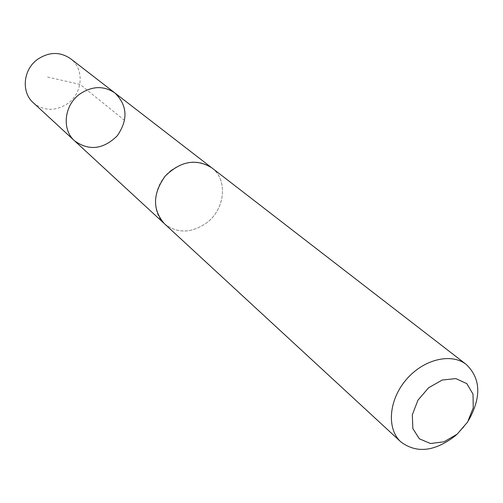 <?xml version="1.0" encoding="UTF-8"?>
<svg xmlns="http://www.w3.org/2000/svg" width="503" height="503" viewBox="0 0 503 503"><rect width="100%" height="100%" fill="white"/><g stroke="black" fill="none" stroke-linecap="round" stroke-linejoin="round"><path stroke-width="0.38" stroke-dasharray="2.52 1.89" d="M33.286 102.744C44.207 111.314 55.839 111.471 68.175 103.228C82.976 92.571 84.397 68.741 70.527 58.669M171.353 170.234C153.44 183.532 150.07 211.423 164.468 223.76C177.396 233.75 191.511 233.398 206.821 222.697C225.218 208.952 228.098 179.653 211.738 167.807C199.226 159.413 185.758 160.218 171.353 170.234M114.992 93.036C127.517 105.561 128.252 119.846 117.193 135.873C103.234 149.448 89.037 151.107 74.589 140.853M164.456 223.766C177.383 233.769 191.511 233.417 206.827 222.71C225.231 208.952 228.117 179.64 211.75 167.795M456.498 434.718L462.98 428.022L468.494 420.514M47.59 77.06L80.096 84.447L124.637 120.406M211.738 167.807L210.983 167.222M164.468 223.76L163.764 223.112"/><path stroke-width="0.75" d="M79.487 94.287C91.923 85.868 103.756 85.447 114.992 93.036C127.517 105.561 128.252 119.846 117.193 135.873C103.234 149.448 89.037 151.107 74.589 140.853C61.655 129.711 64.044 105.479 79.487 94.287C91.923 85.868 103.756 85.447 114.992 93.036L70.527 58.669C59.945 51.507 48.892 51.771 37.379 59.48C23.081 69.728 21.095 92.225 33.286 102.744L74.589 140.853C61.655 129.711 64.044 105.479 79.487 94.287M468.494 420.514C481.56 397.225 480.824 378.545 466.287 364.474L211.75 167.795C195.981 158.219 180.414 161.054 165.034 176.295C152.579 194.001 152.384 209.826 164.456 223.766L400.872 441.898C416.409 453.536 434.341 451.669 454.681 436.296L456.498 434.718M466.287 364.474C451.185 352.49 423.199 359.356 406.009 379.891C388.637 400.269 386.537 429.009 400.872 441.898M457.183 434.152L467.608 422.036L473.254 407.776L473.009 394.094L466.841 383.663L455.875 378.602L442.238 380.023L428.669 387.719L417.962 400.155L412.322 414.78L412.856 428.6L419.376 438.83L430.499 443.508L443.973 441.81L457.183 434.152M210.983 167.222L114.992 93.036M163.764 223.112L74.589 140.853"/></g></svg>
